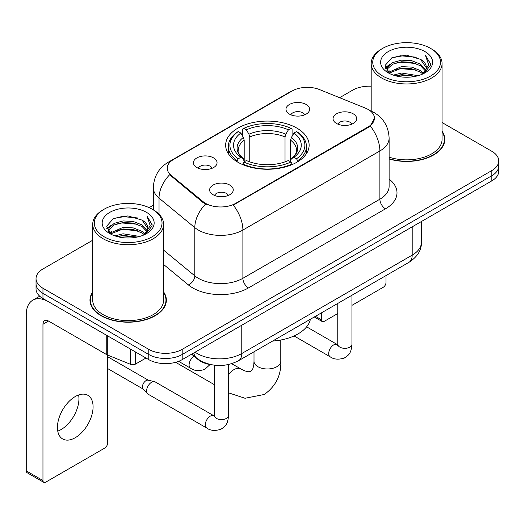 <?xml version="1.0" encoding="UTF-8"?>
<svg xmlns="http://www.w3.org/2000/svg" width="525" height="525" viewBox="0 0 525 525"><rect width="100%" height="100%" fill="white"/><g stroke="black" fill="none" stroke-linecap="round" stroke-linejoin="round"><path stroke-width="0.79" d="M296.907 128.133A41.744 24.098 0 0 0 251.423 122.909A41.744 24.098 0 0 0 225.652 145.169A41.744 24.098 0 0 0 237.877 162.212A41.744 24.098 0 0 0 283.369 167.436A41.744 24.098 0 0 0 309.133 145.169A41.744 24.098 0 0 0 296.907 128.133M196.888 167.554A11.812 6.818 180 0 1 194.545 165.624A11.812 6.818 180 0 1 198.457 157.146A11.812 6.818 180 0 1 213.596 157.907A11.812 6.818 180 0 1 215.939 165.624A11.812 6.818 180 0 1 196.888 167.554M212.159 168.256A7.088 4.095 0 0 0 210.256 166.268A7.088 4.095 0 0 0 203.273 165.231A7.088 4.095 0 0 0 198.325 168.256M289.446 114.115A11.812 6.818 180 0 1 287.103 112.186A11.812 6.818 180 0 1 291.014 103.707A11.812 6.818 180 0 1 306.154 104.468A11.812 6.818 180 0 1 308.497 112.186A11.812 6.818 180 0 1 289.446 114.115M304.717 114.818A7.088 4.095 0 0 0 302.813 112.829A7.088 4.095 0 0 0 295.831 111.792A7.088 4.095 0 0 0 290.889 114.818M213.098 194.723A11.812 6.818 180 0 1 210.748 192.793A11.812 6.818 180 0 1 214.666 184.314A11.812 6.818 180 0 1 229.799 185.076A11.812 6.818 180 0 1 232.148 192.793A11.812 6.818 180 0 1 213.098 194.723M228.362 195.425A7.088 4.095 0 0 0 226.459 193.436A7.088 4.095 0 0 0 219.476 192.399A7.088 4.095 0 0 0 214.535 195.425M336.505 123.467A11.812 6.818 180 0 1 334.162 121.537A11.812 6.818 180 0 1 338.074 113.065A11.812 6.818 180 0 1 353.213 113.82A11.812 6.818 180 0 1 355.556 121.537A11.812 6.818 180 0 1 336.505 123.467M351.776 124.176A7.088 4.095 0 0 0 349.873 122.181A7.088 4.095 0 0 0 342.891 121.144A7.088 4.095 0 0 0 337.942 124.176M365.354 108.104A21.262 12.278 180 0 1 368.196 109.482A21.262 12.278 180 0 1 374.423 118.164A21.262 12.278 180 0 1 368.196 126.847L235.646 203.372A21.262 12.278 180 0 1 203.195 201.731L171.084 175.252A21.262 12.278 180 0 1 167.239 168.21A21.262 12.278 180 0 1 173.467 159.528L292.261 90.943A21.262 12.278 180 0 1 319.495 89.565L365.354 108.104M212.874 364.993A23.625 13.643 180 0 1 197.925 359.415L191.599 354.198M92.722 291.926A38.2 22.057 0 0 0 89.965 300.149A38.2 22.057 0 0 0 101.154 315.748A38.2 22.057 0 0 0 142.78 320.526A38.2 22.057 0 0 0 166.366 300.149A38.2 22.057 0 0 0 163.61 291.926M90.359 302.137A38.2 22.057 0 0 0 90.228 302.722M374.423 118.164L370.256 125.98L368.196 127.477L233.257 205.078A27.569 15.914 60 0 1 242.891 230.055A31.507 18.191 180 0 1 198.338 230.055A31.507 18.191 180 0 1 194.808 227.627L159.029 198.128A31.507 18.191 180 0 1 153.326 187.694L153.326 209.862M92.722 240.233L42.958 268.964A23.625 13.643 0 0 0 36.035 278.611L36.035 288.901A23.625 13.643 0 0 0 42.958 298.541L148.772 359.632L148.772 354.493A23.625 13.643 0 0 0 182.188 354.493L491.827 175.718A23.625 13.643 0 0 0 498.75 166.071A23.625 13.643 0 0 1 491.827 175.718L182.188 354.493A23.625 13.643 0 0 1 148.772 354.493L42.958 293.396L148.772 354.493L148.772 349.348A23.625 13.643 0 0 0 182.188 349.348L491.827 170.573A23.625 13.643 0 0 0 498.75 160.926A23.625 13.643 0 0 0 491.827 151.285L442.063 122.548M36.035 283.756A23.625 13.643 0 0 0 42.958 293.396A23.625 13.643 0 0 1 36.035 283.756M207.972 205.078L203.195 202.663L169.654 174.733A27.569 18.434 129.5 0 0 159.029 198.128L159.029 214.207M389.117 158.99A38.2 22.057 0 0 0 444.819 139.388A38.2 22.057 0 0 0 442.063 131.158M371.182 86.238A23.625 13.643 0 0 0 352.603 90.188L339.603 97.696M153.326 205.242L149.166 207.644M36.035 278.611A23.625 13.643 0 0 0 42.958 288.251L148.772 349.348M166.103 302.722A38.2 22.057 0 0 0 165.972 302.137M444.557 141.96A38.2 22.057 0 0 0 444.426 141.369M148.772 359.632A23.625 13.643 0 0 0 182.188 359.632L491.827 180.863A23.625 13.643 0 0 0 498.75 171.216L498.75 160.926M315.446 316.319L321.412 319.764A3.938 2.271 120 0 0 322.232 321.569A3.938 2.271 120 0 0 324.201 321.372L337.772 313.537M351.947 305.353L383.23 287.293A3.938 2.271 120 0 0 386.013 282.47L386.013 275.579M321.412 319.764L321.412 312.874M382.673 76.04A33.869 19.55 0 0 0 430.572 76.046A33.869 19.55 0 0 0 430.572 48.392L431.681 49.035A35.444 20.462 0 0 1 442.063 63.505A35.444 20.462 0 0 1 420.184 82.405A35.444 20.462 0 0 1 381.563 77.969A35.444 20.462 0 0 1 371.182 63.505A35.444 20.462 0 0 1 381.563 49.035L382.673 48.392A33.869 19.55 0 0 0 382.673 76.04M389.117 157.178A35.444 20.462 0 0 0 442.063 139.388L442.063 63.505M389.117 158.734A37.807 21.827 0 0 0 444.426 139.388A37.807 21.827 0 0 0 442.063 131.788M393.356 75.121L401.527 73.028L418.097 75.679M395.692 75.83L401.527 74.635L415.675 76.282M388.257 72.489L401.527 66.596L411.718 67.128L420.545 70.606L423.603 73.146M389.071 73.165L401.527 68.204L411.718 68.736L420.545 72.214L422.756 73.907M387.168 71.4L386.932 69.812L387.601 67.128L392.7 62.573L401.527 60.165L411.718 60.703L420.545 64.181L425.749 70.087M386.991 70.619L387.601 68.736L392.7 64.181L401.527 61.773L411.718 62.311L420.545 65.789L425.381 70.849M422.553 74.071A19.688 11.366 0 0 0 426.313 67.397A19.688 11.366 0 0 0 420.545 59.358L426.3 67.784M425.001 51.608A25.988 15.008 0 0 0 388.303 51.575A25.988 15.008 0 0 0 388.133 72.765A25.988 15.008 0 0 0 388.244 72.831A25.988 15.008 0 0 0 425.112 72.765A25.988 15.008 0 0 0 425.001 51.608M420.545 59.358L406.396 55.132L391.86 57.809L385.12 65.422L389.589 73.546M424.167 73.29L430.447 65.323L430.572 63.892L425.467 55.355L428.682 64.923L422.763 73.979M431.681 49.035L430.572 48.392A33.869 19.55 0 0 0 382.673 48.392M425.467 55.355L430.566 64.214M391.525 57.973L400.424 55.775L416.371 57.205M385.376 68.322L388.283 66.045M394.675 63.322L400.424 62.206L415.807 63.472M394.675 69.753L400.424 68.637L415.807 69.904M395.857 75.876L400.424 75.068L415.649 76.289M385.206 67.692L389.977 64.299M387.745 72.01L389.977 70.731M237.129 161.766L237.129 160.716L238.245 158.786A37.492 21.643 0 0 1 238.245 131.558L240.824 133.048A33.869 19.55 0 0 0 240.824 157.297L243.37 158.747L244.191 161.785M244.191 160.545L244.191 140.182L243.37 137.432L240.824 133.048M242.694 136.277L242.694 128.986L243.817 128.343A37.492 21.643 0 0 1 290.968 128.343L288.396 129.833A33.869 19.55 0 0 0 246.396 129.833L248.935 134.216L249.762 136.966L249.762 161.864M285.022 161.864L285.022 136.966L285.849 134.216L288.396 129.833M272.6 341.06A43.319 25.01 0 0 0 310.4 319.233M242.694 163.931A39.067 22.555 0 0 0 292.09 163.931L290.968 162.002A37.492 21.643 0 0 1 243.817 162.002L242.694 164.601M292.09 164.601L292.09 163.931M238.245 131.558L237.129 132.202A39.067 22.555 0 0 0 228.329 146.455A39.067 22.555 0 0 0 237.129 160.716M290.968 128.343L292.09 128.986L292.09 136.277M243.817 162.002L246.396 160.512A33.869 19.55 0 0 0 288.396 160.512L290.968 162.002M240.824 157.297L238.245 158.786M246.396 129.833L243.817 128.343M243.37 137.432A30.292 17.489 0 0 0 243.37 158.747L243.515 158.839C239.21 154.678 237.457 151.85 238.252 150.36A29.144 16.826 0 0 1 244.191 140.182M297.662 160.716A39.067 22.555 0 0 0 306.456 146.455A39.067 22.555 0 0 0 297.662 132.202L296.54 131.558A37.492 21.643 0 0 1 296.54 158.786L297.662 160.716L297.662 161.766M296.54 158.786L293.961 157.297A33.869 19.55 0 0 0 293.961 133.048L296.54 131.558M293.961 133.048L291.421 137.432L290.594 140.182L290.594 160.545L291.421 158.747L293.961 157.297M290.594 140.182A29.144 16.826 0 0 1 296.533 150.36C297.327 151.863 295.575 154.685 291.277 158.839L291.421 158.747A30.292 17.489 0 0 0 291.421 137.432M290.594 161.785L290.594 160.545M228.539 364.54L228.539 415.485C227.732 425.48 224.851 426.549 220.887 429.279C215.033 431.091 210.328 430.684 206.765 428.059L148.07 394.163A7.088 4.095 -60 0 1 147.499 393.711A7.088 4.095 -60 0 1 146.6 390.922A7.088 4.095 -60 0 1 151.613 382.239A7.088 4.095 -60 0 1 154.475 381.623A7.088 4.095 -60 0 1 155.157 381.892L214.338 416.036M147.499 393.711L143.069 388.913A5.119 2.953 -60 0 1 142.419 386.905A5.119 2.953 -60 0 1 146.042 380.632A5.119 2.953 -60 0 1 148.109 380.185L154.475 381.623M78.625 394.977A25.2 14.549 -60 0 1 61.123 429.542A25.2 14.549 -60 0 1 57.757 431.117M75.259 437.706A25.2 14.549 120 0 0 91.724 415.498A25.2 14.549 120 0 0 87.859 395.299A25.2 14.549 120 0 0 75.259 396.546A25.2 14.549 120 0 0 58.793 418.76A25.2 14.549 120 0 0 62.659 438.952A25.2 14.549 120 0 0 75.259 437.706M135.542 351.999L135.542 364.055L145.989 358.024M106.759 335.377L48.53 301.757A31.507 18.191 -120 0 0 32.773 300.202A31.507 18.191 -120 0 0 26.25 314.619L26.25 470.886L42.958 480.533L42.958 324.266A7.875 4.548 60 0 1 44.586 320.663A7.875 4.548 60 0 1 48.53 321.051L106.759 354.67L106.759 335.377A3.938 2.271 0 0 0 107.284 335.632M42.958 480.533A3.938 2.271 120 0 0 43.772 482.337L27.064 472.69A3.938 2.271 -60 0 1 26.25 470.886M43.772 482.337A3.938 2.271 120 0 0 45.741 482.14L104.777 448.061A3.938 2.271 120 0 0 107.559 443.238L107.559 355.038M135.542 364.055A3.938 2.271 180 0 1 130.502 364.311L107.284 354.926A3.938 2.271 180 0 1 106.759 354.67M104.219 236.808A33.869 19.55 0 0 0 152.112 236.808A33.869 19.55 0 0 0 152.112 209.16L153.228 209.803A35.444 20.462 0 0 1 163.61 224.267A35.444 20.462 0 0 1 141.73 243.173A35.444 20.462 0 0 1 103.103 238.737A35.444 20.462 0 0 1 92.722 224.267A35.444 20.462 0 0 1 103.103 209.803L104.219 209.16A33.869 19.55 0 0 0 104.219 236.808M92.722 224.267L92.722 300.149A35.444 20.462 0 0 0 103.103 314.619A35.444 20.462 0 0 0 141.73 319.056A35.444 20.462 0 0 0 163.61 300.149L163.61 224.267M92.722 292.556A37.807 21.827 0 0 0 90.359 300.149A37.807 21.827 0 0 0 101.437 315.584A37.807 21.827 0 0 0 142.629 320.316A37.807 21.827 0 0 0 165.972 300.149A37.807 21.827 0 0 0 163.61 292.556M114.896 235.882L123.067 233.789L139.637 236.447M117.239 236.598L123.067 235.397L137.215 237.051M109.823 233.238L123.067 227.358L133.258 227.896L142.091 231.374L145.149 233.914M110.618 233.927L123.067 228.966L133.258 229.504L142.091 232.982L144.303 234.675M108.708 232.162L108.478 230.58L109.147 227.896L114.24 223.335L123.067 220.933L133.258 221.465L142.091 224.943L147.295 230.849M108.537 231.381L109.147 229.504L114.24 224.943L123.067 222.534L133.258 223.073L142.091 226.551L146.921 231.617M144.099 234.839A19.688 11.366 0 0 0 147.853 228.158A19.688 11.366 0 0 0 142.091 220.119L147.847 228.546M146.541 212.369A25.988 15.008 0 0 0 109.843 212.336A25.988 15.008 0 0 0 109.672 233.527A25.988 15.008 0 0 0 109.784 233.592A25.988 15.008 0 0 0 146.659 233.527A25.988 15.008 0 0 0 146.541 212.369M142.091 220.119L127.943 215.9L113.407 218.571L106.66 226.19L111.136 234.308M145.714 234.052L151.987 226.085L152.119 224.654L147.007 216.116L150.229 225.684L144.303 234.747M153.228 209.803L152.112 209.16A33.869 19.55 0 0 0 104.219 209.16M147.007 216.116L152.112 224.982M113.065 218.741L121.964 216.543L137.917 217.973M106.916 229.084L109.823 226.807M116.222 224.09L121.964 222.974L137.347 224.234M116.222 230.521L121.964 229.405L137.347 230.665M117.397 236.637L121.964 235.837L137.196 237.051M106.752 228.454L111.523 225.067M109.285 232.778L111.523 231.499M171.084 175.252L171.084 176.183M203.195 201.731L203.195 202.663M235.646 203.372L235.646 204.002M368.196 126.847L368.196 127.477M197.925 359.08L197.925 359.415M389.117 179.117A39.382 22.733 180 0 1 385.462 208.838L248.456 287.936A7.875 4.548 60 0 1 242.891 278.289L379.89 199.192A31.507 18.191 0 0 0 389.117 186.329L389.117 138.101A31.507 18.191 180 0 1 379.89 150.957A27.569 15.914 -120 0 0 370.256 125.98M248.456 287.936A39.382 22.733 180 0 1 192.767 287.936A39.382 22.733 180 0 1 188.357 284.898L163.61 264.488M205.544 204.12A27.569 18.434 129.5 0 0 194.808 227.627L194.808 275.861A31.507 18.191 0 0 0 198.338 278.289A31.507 18.191 0 0 0 242.891 278.289L242.891 230.055L379.89 150.957L379.89 199.192A7.875 4.548 60 0 0 385.462 208.838M389.117 138.101C388.585 126.768 383.604 118.276 374.181 112.619L370.204 110.683A27.569 12.908 112 0 0 369.83 110.545M171.124 161.142A27.569 15.914 -120 0 0 168.262 162.212C158.839 167.875 153.864 176.367 153.326 187.694M168.262 162.212L289.944 91.96A27.569 15.914 60 0 1 292.038 91.074M182.188 349.348L182.188 359.632M491.827 170.573L491.827 180.863M42.958 288.251L42.958 298.541M163.61 250.136L194.808 275.861A7.875 5.27 -50.5 0 1 188.357 284.898M195.103 352.177A31.507 18.191 0 0 0 197.223 353.528A31.507 18.191 0 0 0 241.776 353.528L412.191 255.137A31.507 18.191 0 0 0 421.417 242.274C421.647 250.09 417.487 256.784 408.929 262.349L238.514 360.734A15.75 9.096 60 0 0 241.776 353.528L241.776 325.231M412.191 226.839L412.191 255.137A15.75 9.096 60 0 1 408.929 262.349M193.83 352.912A15.75 10.533 129.5 0 0 196.573 358.037L191.789 354.086M280.783 340.016L280.783 361.246A13.387 7.731 180 0 1 276.859 366.712A13.387 7.731 180 0 1 257.926 366.712A13.387 7.731 180 0 1 254.002 361.246L253.811 364.547C253.312 367.553 252.689 369.456 251.954 370.263L250.911 371.28L249.506 371.674C248.437 371.91 246.481 371.49 243.633 370.427L231.63 363.72M228.539 374.732A13.387 7.731 -60 0 1 233.979 369.607A13.387 7.731 -60 0 1 240.673 368.944M285.022 136.966A29.144 16.826 0 0 0 249.762 136.966M285.849 134.216A30.292 17.489 0 0 0 248.935 134.216M351.947 295.247L351.947 344.236A7.088 4.095 180 0 1 349.545 347.307A7.088 4.095 180 0 1 339.846 347.13A7.088 4.095 180 0 1 337.772 344.236L337.542 345.765L338.179 345.24M351.947 344.236C351.146 354.231 348.259 355.3 344.302 358.03C338.448 359.842 333.736 359.435 330.179 356.803A7.088 4.095 -60 0 1 329.09 351.127A7.088 4.095 -60 0 1 333.723 344.879A7.088 4.095 -60 0 1 334.038 344.708A7.088 4.095 -60 0 1 337.267 344.525L337.752 344.781M228.539 415.485A7.088 4.095 180 0 1 226.137 418.556A7.088 4.095 180 0 1 216.438 418.379A7.088 4.095 180 0 1 214.357 415.485L214.134 417.014L214.764 416.496M206.765 428.059A7.088 4.095 -60 0 1 205.682 422.376A7.088 4.095 -60 0 1 210.308 416.128A7.088 4.095 -60 0 1 210.623 415.958A7.088 4.095 -60 0 1 213.852 415.78M178.618 361.325L190.562 368.222A7.088 4.095 -60 0 1 189.473 362.539A7.088 4.095 -60 0 1 194.106 356.291A7.088 4.095 -60 0 1 194.125 356.278M42.958 324.266L48.53 321.051M107.284 335.685L107.284 354.926M130.502 364.311L130.502 349.086M289.944 91.96L295.004 89.611M370.204 110.683L369.79 110.513M238.514 360.734C225.835 367.106 213.163 367.106 200.484 360.734L196.573 358.037M421.417 242.274L421.417 221.517M322.232 321.569L314.291 316.988M444.426 142.544L444.426 139.388M386.932 71.124L386.932 69.812M371.182 111.097L371.182 63.505M280.783 361.246C281.354 375.099 275.861 386.177 264.298 394.472L245.024 398.265L228.539 392.831M214.357 384.667L175.626 362.309M228.329 153.667L228.329 146.455M306.456 153.667L306.456 146.455M254.002 351.796L254.002 361.246M330.179 356.803L294.046 335.941M337.772 303.43L337.772 344.236M337.267 344.525L306.62 326.839M107.559 368.504L143.253 389.117M214.357 365.203L214.357 415.485M107.559 356.685L148.372 380.244M190.562 368.222C194.053 370.834 198.758 371.241 204.684 369.442L210.02 364.573M32.773 300.202L39.703 296.198M165.972 303.312L165.972 300.149M108.478 231.886L108.478 230.58M90.359 303.312L90.359 300.149"/></g></svg>
